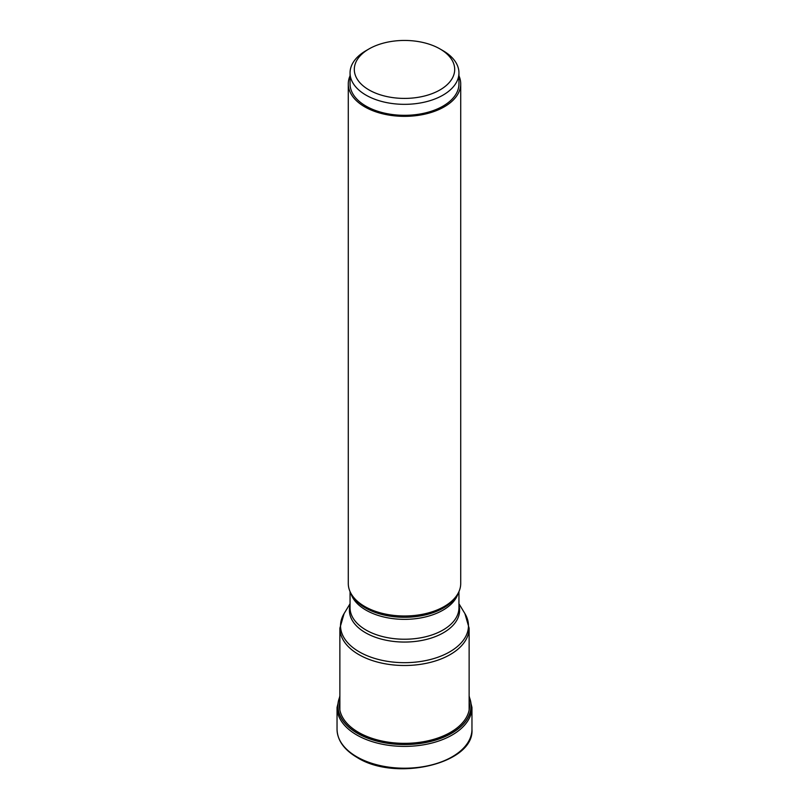 <?xml version="1.0" encoding="UTF-8"?>
<svg xmlns="http://www.w3.org/2000/svg" width="809" height="809" viewBox="0 0 809 809"><rect width="100%" height="100%" fill="white"/><g stroke="black" fill="none" stroke-linecap="round" stroke-linejoin="round"><path stroke-width="1.21" d="M339.871 696.893A66.53 38.407 180 0 0 357.457 733.166A66.53 38.407 0 0 0 437.123 739.477A66.53 38.407 0 0 0 469.129 696.893M348.285 83.893L348.285 583.532A56.215 32.461 0 0 0 351.43 594.231A56.215 32.461 0 0 0 364.748 606.487A56.215 32.461 0 0 0 457.57 594.231A56.215 32.461 0 0 0 460.715 583.532L460.715 83.893A56.215 32.461 180 0 1 426.009 113.877A56.215 32.461 180 0 1 364.748 106.839A56.215 32.461 180 0 1 348.285 83.893A56.215 32.461 180 0 1 350.054 75.803M458.946 75.803A56.215 32.461 180 0 1 460.715 83.893M350.054 72.901L350.054 83.893A54.446 31.44 0 0 0 383.668 112.926A54.446 31.44 0 0 0 442.998 106.121A54.446 31.44 0 0 0 458.946 83.893L458.946 72.901A54.446 31.44 180 0 1 442.998 95.128A54.446 31.44 180 0 1 383.668 101.944A54.446 31.44 180 0 1 350.054 72.901A54.446 31.44 180 0 1 366.002 50.674L369.005 48.934A50.198 28.982 180 0 1 439.995 48.934A50.198 28.982 180 0 1 439.995 89.92A50.198 28.982 180 0 1 369.005 89.92A50.198 28.982 180 0 1 369.005 48.934L366.002 50.674M439.995 48.934L442.998 50.674A54.446 31.44 180 0 1 458.946 72.901M337.04 729.263A67.46 38.953 0 0 0 356.799 756.799A67.46 38.953 0 0 0 430.317 765.243A67.46 38.953 0 0 0 471.96 729.263C474.691 763.575 395.712 782.101 357.093 757.457C344.068 749.761 337.383 740.366 337.04 729.263L337.04 707.44L339.871 695.942M471.96 729.263L471.96 707.44A67.46 38.953 180 0 1 430.317 743.431A67.46 38.953 180 0 1 356.799 734.987A67.46 38.953 180 0 1 337.04 707.44M469.129 696.691A66.641 38.478 180 0 1 437.376 739.547A66.641 38.478 180 0 1 357.376 733.278A66.641 38.478 180 0 1 339.871 696.691M469.129 701.494A65.054 37.558 0 0 1 432.795 739.608A65.054 37.558 0 0 1 358.498 732.347A65.054 37.558 180 0 1 339.871 701.494M469.129 710.09L469.129 628.189A64.629 37.315 180 0 1 429.235 662.662A64.629 37.315 180 0 1 358.802 654.572A64.629 37.315 180 0 1 358.761 654.552A64.629 37.315 180 0 1 339.871 628.189L339.871 710.09M339.871 628.189L344.108 613.566A63.962 36.931 0 0 0 359.226 651.832A63.962 36.931 0 0 0 359.267 651.852A63.962 36.931 0 0 0 438.518 657.019A63.962 36.931 0 0 0 464.892 613.566L458.946 603.747M458.946 605.314A55.113 31.814 180 0 1 429.498 638.594A55.113 31.814 180 0 1 365.567 632.759A55.113 31.814 180 0 1 365.526 632.739A55.113 31.814 180 0 1 350.054 605.314M350.054 591.612L350.054 607.792A54.446 31.44 0 0 0 366.002 630.019A54.446 31.44 0 0 0 366.032 630.039A54.446 31.44 0 0 0 425.362 636.835A54.446 31.44 0 0 0 458.946 607.792L458.946 591.612M458.177 593.179A54.446 31.44 180 0 1 421.064 617.864A54.446 31.44 180 0 1 366.042 610.168A54.446 31.44 180 0 1 366.002 610.148A54.446 31.44 180 0 1 350.823 593.179M351.43 594.231L352.471 595.96A55.113 31.814 0 0 0 365.526 607.974A55.113 31.814 0 0 0 365.567 607.994A55.113 31.814 0 0 0 456.529 595.96L457.57 594.231M471.96 707.44L469.129 695.942M350.054 603.747L344.108 613.566M469.129 628.189L464.892 613.566"/></g></svg>
